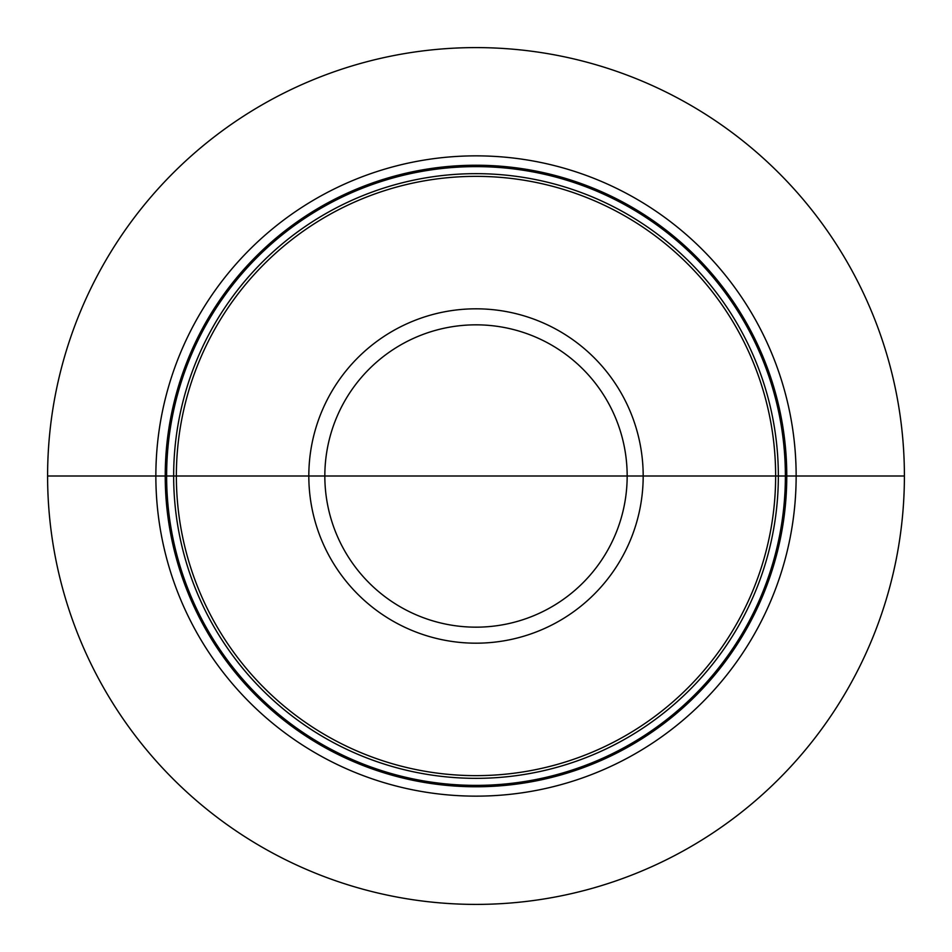 <?xml version="1.0" encoding="UTF-8"?>
<svg xmlns="http://www.w3.org/2000/svg" width="952" height="952" viewBox="0 0 952 952"><rect width="100%" height="100%" fill="white"/><g stroke="black" fill="none" stroke-linecap="round" stroke-linejoin="round"><path stroke-width="1.43" d="M476 476L904.4 476A428.4 428.4 0 0 1 476 904.4A428.4 428.4 0 0 1 47.6 476L155.854 476A320.146 320.146 0 0 0 476 796.146A320.146 320.146 0 0 0 796.146 476A320.146 320.146 0 0 0 476 155.854A320.146 320.146 0 0 0 155.854 476L176.358 476A299.642 299.642 0 0 0 476 775.642A299.642 299.642 0 0 0 775.642 476A299.642 299.642 0 0 0 476 176.358A299.642 299.642 0 0 0 176.358 476L904.4 476A428.4 428.4 0 0 0 476 47.6A428.4 428.4 0 0 0 47.6 476M786.768 476A310.768 310.768 0 0 0 476 165.231A310.768 310.768 0 0 0 165.231 476A310.768 310.768 0 0 0 476 786.768A310.768 310.768 0 0 0 786.768 476M785.376 476A309.376 309.376 0 0 1 476 785.376A309.376 309.376 0 0 1 166.624 476A309.376 309.376 0 0 1 476 166.624A309.376 309.376 0 0 1 785.376 476M778.343 476A302.343 302.343 0 0 0 476 173.657A302.343 302.343 0 0 0 173.657 476A302.343 302.343 0 0 0 476 778.343A302.343 302.343 0 0 0 778.343 476M308.817 476A167.183 167.183 0 0 0 476 643.183A167.183 167.183 0 0 0 643.183 476A167.183 167.183 0 0 0 476 308.817A167.183 167.183 0 0 0 308.817 476M324.834 476A151.166 151.166 0 0 0 476 627.166A151.166 151.166 0 0 0 627.166 476A151.166 151.166 0 0 0 476 324.834A151.166 151.166 0 0 0 324.834 476"/></g></svg>
